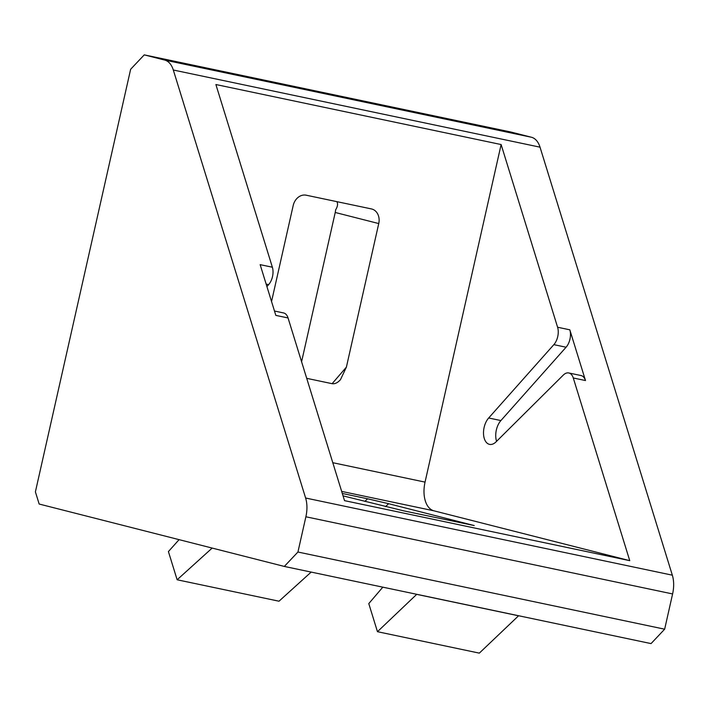 <?xml version="1.0" encoding="UTF-8"?>
<svg xmlns="http://www.w3.org/2000/svg" width="708" height="708" viewBox="0 0 708 708"><rect width="100%" height="100%" fill="white"/><g stroke="black" fill="none" stroke-linecap="round" stroke-linejoin="round"><path stroke-width="1.06" d="M266.155 284.112L268.624 284.634A12.815 7.478 -78.1 0 0 272.368 267.217L215.887 84.526L501.122 144.547L557.594 327.238A12.815 7.478 101.9 0 1 553.851 344.646L566.081 347.221A12.815 7.478 101.9 0 0 569.816 329.813L585.498 380.55A12.815 7.478 101.9 0 0 581.02 375.541L568.798 372.966A12.815 7.478 101.9 0 1 573.276 377.975L629.748 560.665L433.916 510.813A25.638 14.956 -78.1 0 1 425.048 482.113L332.795 462.705M501.122 144.547L425.048 482.113M553.851 344.646L488.679 417.986A15.089 8.806 101.9 0 0 483.511 433.668A15.089 8.806 101.9 0 0 489.547 444.376A15.089 8.806 101.9 0 0 496.051 441.854L563.267 375.107A12.815 7.478 101.9 0 1 568.798 372.966M672.335 575.179L540.027 147.175A25.638 14.956 -78.1 0 0 531.425 137.246L510.972 132.042L144.246 54.87L164.698 60.074A25.638 14.956 101.9 0 1 173.31 70.012L305.617 498.016A25.638 14.956 101.9 0 1 305.883 516.778L297.935 552.028L284.315 566.435L518.61 615.739L651.041 643.599L664.653 629.191L672.6 593.941A25.638 14.956 -78.1 0 0 672.335 575.179L305.617 498.016M629.748 560.665L344.522 500.645L288.05 317.954A12.815 7.478 -78.1 0 0 283.572 312.945L274.483 311.033M288.05 317.954L275.828 315.387L260.146 264.65L272.368 267.217M268.624 284.634L266.916 286.554M385.515 506.671L388.612 503.689L474.218 525.557L403.772 510.866L343.044 495.865M342.309 493.467L367.594 498.786L364.85 501.414M388.612 503.689L367.594 498.786M664.653 629.191L297.935 552.028M284.315 566.435L39.161 504.034L35.4 491.865L130.635 69.278L144.246 54.87M301.59 361.753L335.229 212.48L378.745 223.56A12.815 10.408 104.3 0 0 371.727 208.993A12.815 10.408 104.3 0 0 371.381 208.913L306.183 195.196A12.815 10.408 104.3 0 0 293.183 205.559L271.545 301.546M336.893 201.656C338.07 203.869 337.636 206.621 335.592 209.913A12.815 10.408 -75.7 0 1 335.229 212.48M378.745 223.56L346.398 367.116L332.114 383.674M306.714 378.337L331.999 383.656C334.831 384.161 337.663 382.824 340.495 379.63L346.398 367.116M496.591 441.332A15.089 8.806 101.9 0 1 500.901 420.561L566.081 347.221M179.08 539.646L168.416 551.576L177.133 579.772L212.161 548.072M311.175 572.082L278.996 601.207L177.133 579.772M382.824 587.162L368.779 603.597L377.461 631.695L416.693 594.357L518.557 615.792L479.325 653.13L377.461 631.695M569.816 329.813L557.594 327.238M173.31 70.012L540.027 147.175M573.276 377.975L585.498 380.55M305.883 516.778L672.6 593.941M531.425 137.246L164.698 60.074M341.672 491.405L433.916 510.813M488.679 417.986L500.901 420.561"/></g></svg>
